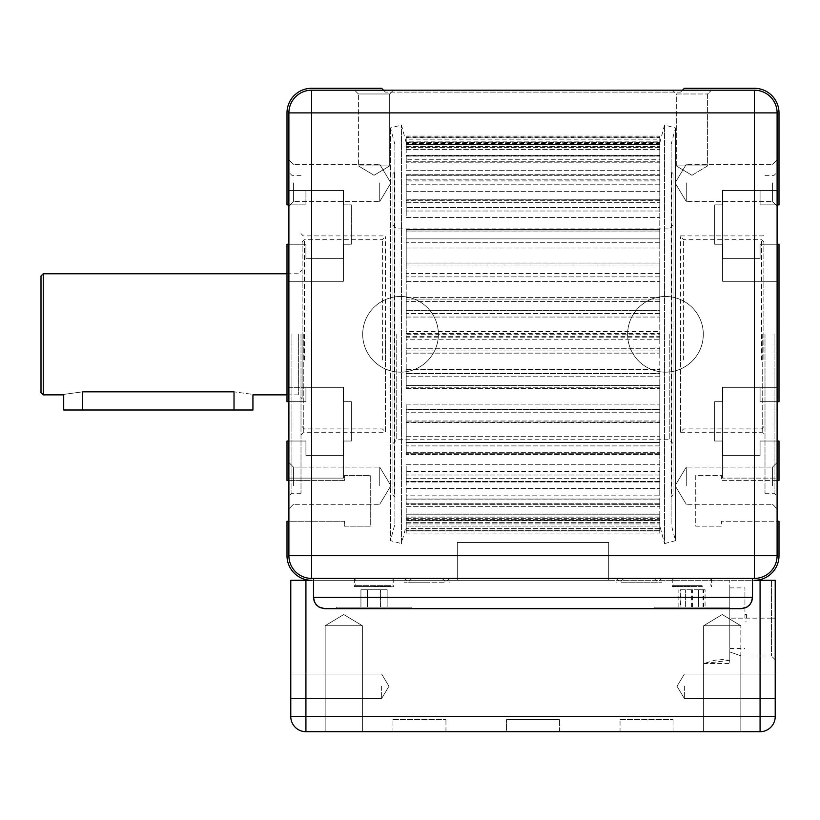 <?xml version="1.0" encoding="UTF-8"?>
<svg xmlns="http://www.w3.org/2000/svg" width="820" height="820" viewBox="0 0 820 820"><rect width="100%" height="100%" fill="white"/><g stroke="black" fill="none" stroke-linecap="round" stroke-linejoin="round"><path stroke-width="0.61" stroke-dasharray="4.1 3.07" d="M777.104 480.397L721.477 480.397L721.477 475.477L695.739 475.477L695.739 526.184L721.477 526.184L721.477 521.264L779 521.264L779 555.704A24.6 24.6 0 0 1 754.4 580.304L457.304 580.304L457.304 542.461L608.696 542.461L457.304 542.461L457.304 580.304L457.304 542.461L608.696 542.461L608.696 580.304L608.696 542.461L457.304 542.461L457.304 580.304L311.6 580.304A24.6 24.6 0 0 1 287 555.704L287 521.264L344.523 521.264L344.523 526.184L370.261 526.184L370.261 475.477L344.523 475.477L344.523 480.397L288.896 480.397L288.896 478.121L343.395 478.121L343.395 387.296L343.395 478.121L343.395 387.296L343.395 478.121L288.896 478.121L288.896 441.037L305.921 441.037L305.921 455.418L343.764 455.418L343.764 441.037L351.339 441.037L351.339 401.677L343.764 401.677L343.764 387.296L305.921 387.296L305.921 401.677L288.896 401.677L288.896 387.296L343.395 387.296L288.896 387.296L343.395 387.296L288.896 387.296L288.896 281.321L343.395 281.321L343.395 190.496L343.395 281.321L343.395 190.496L288.896 190.496L343.395 190.496L343.395 281.321L288.896 281.321L288.896 387.296M777.104 401.677L760.078 401.677L760.078 387.296L722.235 387.296L722.235 401.677L714.661 401.677L714.661 441.037L722.235 441.037L722.235 455.418L760.078 455.418L760.078 441.037L779 441.037L779 480.397L721.477 480.397L721.477 475.477L695.739 475.477L695.739 526.184L721.477 526.184L721.477 521.264L777.104 521.264M777.104 204.877L760.078 204.877L760.078 190.496L722.235 190.496L722.235 204.877L714.661 204.877L714.661 244.237L722.235 244.237L722.235 258.618L760.078 258.618L760.078 244.237L779 244.237L779 401.677L760.078 401.677L760.078 387.296L722.235 387.296L722.235 401.677L714.661 401.677L714.661 441.037L722.235 441.037L722.235 455.418L760.078 455.418L760.078 441.037L777.104 441.037M383.504 90.2L385.4 92.096L680.6 92.096L684.382 88.304L754.4 88.304A24.6 24.6 0 0 1 779 112.904L779 204.877L760.078 204.877L760.078 190.496L722.235 190.496L722.235 204.877L714.661 204.877L714.661 244.237L722.235 244.237L722.235 258.618L760.078 258.618L760.078 244.237L777.104 244.237M288.896 281.321L343.395 281.321L288.896 281.321L288.896 244.237L305.921 244.237L305.921 258.618L343.764 258.618L343.764 244.237L351.339 244.237L351.339 204.877L343.764 204.877L343.764 190.496L305.921 190.496L305.921 204.877L287 204.877L287 112.904A24.6 24.6 0 0 1 311.6 88.304L381.618 88.304L385.4 92.096L680.6 92.096L682.496 90.2M288.896 555.704L288.896 112.904L311.6 112.904L311.6 555.704L288.896 555.704A22.704 22.704 0 0 0 311.6 578.418A22.704 22.704 0 0 1 288.896 555.704L288.896 521.264L344.523 521.264L344.523 526.184L370.261 526.184L370.261 475.477L344.523 475.477L344.523 480.397L287 480.397L287 441.037L305.921 441.037L305.921 455.418L343.764 455.418L343.764 441.037L351.339 441.037L351.339 401.677L343.764 401.677L343.764 387.296L305.921 387.296L305.921 401.677L287 401.677L287 244.237L305.921 244.237L305.921 258.618L343.764 258.618L343.764 244.237L351.339 244.237L351.339 204.877L343.764 204.877L343.764 190.496L305.921 190.496L305.921 204.877L288.896 204.877L288.896 112.904A22.704 22.704 0 0 1 311.6 90.2L754.4 90.2A22.704 22.704 0 0 1 777.104 112.904L777.104 190.496L722.604 190.496L722.604 281.321L722.604 190.496L722.604 281.321L722.604 190.496L777.104 190.496L722.604 190.496L777.104 190.496L777.104 281.321L722.604 281.321L777.104 281.321L777.104 112.904L777.104 555.704A22.704 22.704 0 0 1 754.4 578.418L311.6 578.418A22.704 22.704 0 0 1 288.896 555.704L288.896 478.121L343.395 478.121L288.896 478.121M703.304 334.304A37.843 37.843 0 0 1 646.539 367.083A37.843 37.843 0 0 1 646.539 301.534A37.843 37.843 0 0 1 703.304 334.304A37.843 37.843 0 0 0 646.539 301.534A37.843 37.843 0 0 0 646.539 367.083A37.843 37.843 0 0 0 703.304 334.304A37.843 37.843 0 0 0 646.539 301.534A37.843 37.843 0 0 0 646.539 367.083A37.843 37.843 0 0 0 703.304 334.304A37.843 37.843 0 0 0 646.539 301.534A37.843 37.843 0 0 0 646.539 367.083A37.843 37.843 0 0 0 703.304 334.304M438.382 334.304A37.843 37.843 0 0 1 381.618 367.083A37.843 37.843 0 0 1 381.618 301.534A37.843 37.843 0 0 1 438.382 334.304A37.843 37.843 0 0 0 381.618 301.534A37.843 37.843 0 0 0 381.618 367.083A37.843 37.843 0 0 0 438.382 334.304A37.843 37.843 0 0 0 381.618 301.534A37.843 37.843 0 0 0 381.618 367.083A37.843 37.843 0 0 0 438.382 334.304A37.843 37.843 0 0 0 381.618 301.534A37.843 37.843 0 0 0 381.618 367.083A37.843 37.843 0 0 0 438.382 334.304M305.921 580.304L608.696 580.304L457.304 580.304L608.696 580.304L608.696 542.461L608.696 580.304L775.218 580.304L771.435 580.304L775.218 580.304L775.218 716.557A15.139 15.139 0 0 1 760.078 731.696L305.921 731.696A15.139 15.139 0 0 1 290.782 716.557L290.782 580.304L305.921 580.304L305.921 731.696M771.435 580.304L729.8 580.304L771.435 580.304L771.435 656L771.435 580.304M746.456 618.157L746.456 614.364L746.456 618.157M744.939 618.157L744.939 587.878L744.939 618.157M729.8 660.264L703.621 663.564L715.071 660.192L722.235 659.577L729.8 660.264L729.8 663.564L729.8 651.972L729.8 660.264M703.621 731.696L703.621 625.721L703.621 731.696L703.621 625.721L740.839 625.721L703.621 625.721L722.235 614.539L703.621 625.721L740.839 625.721L703.621 625.721L740.839 625.721L703.621 625.721L722.235 614.539L703.621 625.721L740.839 625.721L703.621 625.721L703.621 731.696L740.839 731.696L703.621 731.696L740.839 731.696L703.621 731.696L740.839 731.696L703.621 731.696L740.839 731.696L703.621 731.696L740.839 731.696L703.621 731.696L703.621 663.564L729.8 663.564M729.8 651.972C744.222 656.943 744.222 656.943 729.8 651.972C744.222 656.943 744.222 656.943 729.8 651.972L729.8 580.304L729.8 651.972M729.8 643.208L729.8 587.878L729.8 643.208M775.218 618.157L775.218 659.782L775.218 618.157L771.435 618.157L775.218 618.157M775.218 686.278L775.218 698.548L775.218 686.278M362.378 731.696L362.378 625.721L362.378 731.696L362.378 625.721L362.378 731.696L362.378 625.721L343.764 614.539L362.378 625.721L343.764 614.539L362.378 625.721L343.764 614.539L325.161 625.721L343.764 614.539L325.161 625.721L343.764 614.539L325.161 625.721L362.378 625.721L325.161 625.721L325.161 731.696L362.378 731.696L325.161 731.696L362.378 731.696L325.161 731.696L362.378 731.696L325.161 731.696L362.378 731.696L325.161 731.696L362.378 731.696L325.161 731.696L325.161 625.721L362.378 625.721L325.161 625.721L362.378 625.721L325.161 625.721L325.161 731.696L325.161 625.721L362.378 625.721L325.161 625.721L362.378 625.721L325.161 625.721L325.161 731.696M684.382 686.278L684.382 698.548L684.382 686.278M381.618 686.278L381.618 698.548L381.618 686.278M290.782 686.278L290.782 698.548L290.782 686.278M620.043 719.581L673.035 719.581L620.043 719.581L620.043 731.696L673.035 731.696L620.043 731.696M506.504 719.581L559.496 719.581L506.504 719.581L559.496 719.581L506.504 719.581L559.496 719.581L506.504 719.581L559.496 719.581L506.504 719.581L506.504 731.696L559.496 731.696L506.504 731.696L506.504 719.581L506.504 731.696L559.496 731.696L506.504 731.696L559.496 731.696L506.504 731.696L506.504 719.581M392.964 719.581L445.957 719.581L392.964 719.581L392.964 731.696L445.957 731.696L392.964 731.696M506.504 731.696L559.496 731.696L506.504 731.696M722.604 387.296L777.104 387.296L722.604 387.296L722.604 478.121L722.604 387.296L722.604 478.121L722.604 387.296L777.104 387.296L777.104 281.321L777.104 478.121L722.604 478.121L777.104 478.121L777.104 387.296L722.604 387.296M676.305 93.982L707.598 93.982L676.305 93.982L672.523 90.2L711.381 90.2L672.523 90.2L711.381 90.2L672.523 90.2L676.305 93.982L707.598 93.982L676.305 93.982L676.305 165.896L707.598 165.896L676.305 165.896L707.598 165.896L676.305 165.896L676.305 93.982M354.619 90.2L393.477 90.2L354.619 90.2L393.477 90.2L354.619 90.2L358.401 93.982L389.695 93.982L358.401 93.982L389.695 93.982L358.401 93.982L354.619 90.2M358.401 165.896L389.695 165.896L358.401 165.896L358.401 93.982L358.401 165.896L389.695 165.896L358.401 165.896L374.043 175.296L358.401 165.896M691.957 175.296L676.305 165.896L691.957 175.296L707.598 165.896L707.598 93.982L711.381 90.2L707.598 93.982L707.598 165.896L691.957 175.296M698.507 589.764L678.847 589.764L705.067 589.764L698.507 589.764L698.507 607.179L685.397 607.179L698.507 607.179L698.507 589.764M685.397 607.179L685.397 589.764L685.397 607.179L678.847 607.179L685.397 607.179M678.847 607.179L678.847 589.764M705.067 607.179L698.507 607.179L705.067 607.179L705.067 589.764M380.603 589.764L360.933 589.764L380.603 589.764L380.603 607.179L387.153 607.179L380.603 607.179L380.603 589.764M387.153 607.179L387.153 589.764L360.933 589.764L387.153 589.764L387.153 607.179L360.933 607.179L380.603 607.179L367.493 607.179L367.493 589.764L367.493 607.179L360.933 607.179L360.933 589.764L360.933 607.179L387.153 607.179M654.104 607.179L729.8 607.179L654.104 607.179L729.8 607.179L654.104 607.179L654.104 608.696L654.104 607.179M654.104 608.696L729.8 608.696L654.104 608.696M336.2 607.179L411.896 607.179L336.2 607.179L411.896 607.179L336.2 607.179L336.2 608.696L411.896 608.696L336.2 608.696L411.896 608.696L336.2 608.696L336.2 607.179M741.157 608.696L324.843 608.696L741.157 608.696L746.077 607.569L749.183 605.365L751.386 602.269L752.504 597.339L751.386 602.269L749.183 605.365L746.077 607.569L741.157 608.696L324.843 608.696L319.923 607.569L316.817 605.365L314.613 602.269L313.496 597.339L314.613 602.269L316.817 605.365L319.923 607.569L324.843 608.696M313.496 578.418L752.504 578.418L752.504 597.339L752.504 578.418L313.496 578.418L313.496 597.339L313.496 578.418L313.496 597.339L752.504 597.339L313.496 597.339L752.504 597.339L752.504 578.418L313.496 578.418L752.504 578.418M777.104 478.121L777.104 555.704L777.104 478.121L722.604 478.121L777.104 478.121M288.896 190.496L343.395 190.496L288.896 190.496L288.896 112.904A22.704 22.704 0 0 1 311.6 90.2L754.4 90.2L311.6 90.2A22.704 22.704 0 0 0 288.896 112.904M302.139 334.304L302.139 398.643L302.139 334.304M43.275 273.757L43.275 394.861M252.939 410L234.018 410L234.018 391.827C258.423 395.137 258.423 395.137 234.018 391.827L82.635 391.827C58.22 395.137 58.22 395.137 82.635 391.827L82.635 410L63.704 410M302.139 359.375L302.139 241.961L302.139 359.375M627.618 334.304A37.843 37.843 0 0 1 684.382 301.534A37.843 37.843 0 0 1 684.382 367.083A37.843 37.843 0 0 1 627.618 334.304A37.843 37.843 0 0 1 684.382 301.534A37.843 37.843 0 0 1 684.382 367.083A37.843 37.843 0 0 1 627.618 334.304M362.696 334.304A37.843 37.843 0 0 1 419.461 301.534A37.843 37.843 0 0 1 419.461 367.083A37.843 37.843 0 0 1 362.696 334.304A37.843 37.843 0 0 1 419.461 301.534A37.843 37.843 0 0 1 419.461 367.083A37.843 37.843 0 0 1 362.696 334.304M764.998 334.304L764.998 493.261L764.998 334.304M301.002 334.304L301.002 493.261L301.002 334.304M772.563 182.921L772.563 201.535L772.563 182.921M777.104 182.921L777.104 206.076L777.104 182.921M777.104 485.696L777.104 462.541L777.104 485.696M777.104 334.304L777.104 496.284L777.104 334.304M686.278 182.921L686.278 201.535L686.278 182.921M772.563 485.696L772.563 467.082L772.563 485.696M686.278 485.696L686.278 467.082L686.278 485.696M293.437 182.921L293.437 201.535L293.437 182.921M288.896 182.921L288.896 206.076L288.896 182.921M288.896 485.696L288.896 462.541L288.896 485.696M288.896 334.304L288.896 496.284L288.896 334.304M379.721 182.921L379.721 201.535L379.721 182.921M293.437 485.696L293.437 467.082L293.437 485.696M379.721 485.696L379.721 467.082L379.721 485.696M311.6 578.418L754.4 578.418A22.704 22.704 0 0 0 777.104 555.704A22.704 22.704 0 0 1 754.4 578.418L311.6 578.418L311.6 555.704L754.4 555.704L754.4 112.904L777.104 112.904A22.704 22.704 0 0 0 754.4 90.2A22.704 22.704 0 0 1 777.104 112.904M777.104 281.321L722.604 281.321L777.104 281.321M234.018 410L82.635 410M41 392.595L41 276.022M680.6 334.304L680.6 432.704L680.6 334.304M680.6 360.81L680.6 236.662L680.6 360.81M385.4 334.304L385.4 432.704L385.4 334.304M385.4 360.81L385.4 236.662L385.4 360.81M304.404 359.99L304.404 239.696L304.404 359.99M761.595 359.99L761.595 239.696L761.595 359.99M763.861 359.375L763.861 241.961L763.861 359.375M303.277 334.304L303.277 432.704L303.277 334.304M680.323 589.764L703.58 589.764L680.323 589.764L680.323 607.179L703.58 607.179L680.323 607.179M680.897 607.179L680.897 589.764M692.521 607.179L692.521 589.764M703.58 607.179L703.58 589.764M703.006 607.179L703.006 589.764M691.383 607.179L691.383 589.764M411.896 608.696L411.896 607.179L411.896 608.696M762.723 334.304L762.723 432.704L762.723 334.304M774.08 334.304L774.08 493.261L774.08 334.304M291.92 334.304L291.92 493.261L291.92 334.304M367.421 607.179L367.421 589.764M380.531 607.179L380.531 589.764M380.664 607.179L380.664 589.764M367.555 607.179L367.555 589.764M406.218 148.195L406.218 161.273L406.218 141.839L659.782 141.839L659.782 161.273L659.782 143.52L406.218 143.52L406.218 148.195M406.218 144.627L406.218 143.039L406.218 144.627L659.782 144.627L659.782 143.039L659.782 144.627L406.218 144.627M406.218 143.039L406.218 137.801L406.218 143.039M406.218 178.258L406.218 202.714L406.218 178.258M406.218 230.676L406.218 263.025L406.218 230.676M406.218 263.015L406.218 297.947L406.218 263.025L659.782 263.015L659.782 246.676L659.782 297.947L659.782 263.025L406.218 263.015M406.218 336.374L406.218 339.255L659.782 339.255L659.782 336.374L406.218 336.374L406.218 334.181L406.218 370.425L406.218 316.233L406.218 334.181L406.218 316.233L406.218 331.598L659.782 331.598L659.782 334.181L659.782 316.233L659.782 370.425L659.782 334.181L406.218 334.252L406.218 337.163L659.782 337.163L659.782 334.252M406.218 405.357L406.218 437.726L406.218 405.357M406.218 334.252L406.218 331.598M406.218 466.354L406.218 490.216L406.218 466.354M406.218 508.431L406.218 520.362L406.218 508.431M406.218 525.794L406.218 520.362L406.218 525.794L401.441 543.598L401.441 125.019L401.441 543.598L390.474 540.657L390.474 127.961L390.474 540.657L394.861 524.298L394.861 144.32L394.861 524.298M406.218 500.2L406.218 490.216L406.218 500.2M406.218 452.773L406.218 437.726L406.218 452.773M406.218 388.372L406.218 370.425L406.218 388.372M406.218 316.233L406.218 297.947L406.218 316.233M406.218 216.039L406.218 202.079L406.218 216.039M406.218 168.541L406.218 160.074L406.218 168.541M394.861 496.664L394.861 171.944L394.861 496.664L394.481 171.944L394.481 496.664L392.964 495.157L392.964 173.461L392.964 495.157M406.218 526.071L406.218 520.362L406.218 530.335L406.218 523.857L406.218 530.335L406.218 526.071L659.782 526.071L659.782 513.986L659.782 530.284L659.782 526.071L406.218 526.071M406.218 514.202L406.218 520.659L406.218 514.202L659.782 514.202L659.782 499.124L659.782 520.464L659.782 514.202L406.218 514.202M406.218 495.833L406.218 504.361L406.218 495.833L659.782 495.833L659.782 478.316L659.782 503.921L659.782 495.833L406.218 495.833M406.218 471.633L406.218 482.037L406.218 471.633L659.782 471.633L659.782 452.291L659.782 481.248L659.782 471.633L406.218 471.633M406.218 442.462L406.218 454.475L406.218 442.462L659.782 442.462L659.782 422.003L659.782 453.255L659.782 442.462L406.218 442.462M406.218 409.375L406.218 422.679L406.218 409.375L659.782 409.375L659.782 388.372L659.782 422.156L659.782 405.357L659.782 420.967L659.782 409.375L406.218 409.375M406.218 373.582L406.218 387.778L406.218 373.582L659.782 373.582L659.782 370.425L659.782 388.372L659.782 370.425L659.782 385.543L659.782 373.582L406.218 373.582M406.218 339.255L406.218 337.163M406.218 299.085L406.218 313.537L406.218 299.085L659.782 299.085L659.782 297.947L659.782 316.233L659.782 297.947L659.782 310.503L659.782 299.085L406.218 299.085M406.218 263.077L406.218 280.481L406.218 263.077L659.782 263.077L659.782 273.583L659.782 263.077L406.218 263.077M406.218 229.631L406.218 246.676L406.218 229.579L659.782 229.631L659.782 230.994L659.782 216.039L659.782 246.676L659.782 229.579L659.782 238.866L659.782 229.579L406.218 229.631M406.218 199.977L406.218 211.017L406.218 199.772L659.782 199.977L659.782 202.714L659.782 189.676L659.782 216.039L659.782 199.772L659.782 207.593L659.782 199.772L406.218 199.977M406.218 175.172L406.218 189.676L406.218 174.711L659.782 175.172L659.782 179.19L659.782 168.541L659.782 189.676L659.782 174.711L659.782 180.902L659.782 174.711L406.218 175.172M406.218 156.128L406.218 162.821L406.218 155.308L406.218 156.128L659.782 156.128L659.782 168.541L659.782 155.308L659.782 159.756L659.782 155.308L659.782 156.128L406.218 156.128M406.218 143.52L406.218 141.839M659.782 137.176L406.218 137.176L406.218 139.185L659.782 139.185L659.782 144.791L659.782 136.059L659.782 136.919L406.218 136.919M406.218 137.176L406.218 139.185M406.218 136.059L659.782 136.059L659.782 143.039L659.782 136.059L406.218 136.059M659.782 525.794L659.782 533.02L659.782 531.011L406.218 531.011L406.218 525.569L406.218 533.072L406.218 531.011L659.782 531.011L659.782 522.35L659.782 525.794L664.559 543.598L664.559 125.019L664.559 543.598L675.526 540.657L675.526 127.961L675.526 540.657L671.139 524.298L671.139 144.32L671.139 524.298M659.782 331.598L659.782 336.374M671.139 496.664L671.139 171.944L671.139 496.664L671.518 171.944L671.518 496.664L673.035 495.157L673.035 173.461L673.035 495.157M659.782 530.284L659.782 523.857L659.782 530.335L406.218 530.284L659.782 530.284M659.782 520.464L659.782 515.298L659.782 520.659L406.218 520.464L659.782 520.464M659.782 503.921L659.782 500.2L659.782 504.361L406.218 503.921L659.782 503.921M659.782 481.248L659.782 479.105L659.782 482.037L659.782 481.248L406.218 481.248L659.782 481.248M659.782 453.255L659.782 454.475L659.782 452.773L659.782 454.475L659.782 453.255L406.218 453.255L659.782 453.255M659.782 420.967L659.782 422.679L659.782 420.967L406.218 420.967L659.782 420.967M659.782 385.543L659.782 388.372L659.782 385.543L406.218 385.543L659.782 385.543M659.782 339.255L659.782 337.163M659.782 352.631L659.782 350.96L659.782 352.631M659.782 310.503L659.782 316.233L659.782 310.503L406.218 310.503L659.782 310.503M659.782 273.583L659.782 280.481L659.782 273.583L406.218 273.583L659.782 273.583M659.782 238.866L659.782 246.676L659.782 238.866L406.218 238.866L659.782 238.866M659.782 207.593L659.782 216.039L659.782 207.593L406.218 207.593L659.782 207.593M659.782 180.902L659.782 189.676L659.782 180.902L406.218 180.902L659.782 180.902M659.782 159.756L659.782 168.541L659.782 159.756L406.218 159.756L659.782 159.756M406.218 142.373L659.782 142.373L659.782 147.631L659.782 141.839M659.782 153.401L659.782 147.631L659.782 153.401M659.782 139.185L659.782 136.919M659.782 142.373L659.782 143.52M659.782 533.02L406.218 533.02L659.782 533.02M673.035 334.304L673.035 443.528L673.035 334.304M669.243 334.304L669.243 439.745L669.243 334.304M396.757 334.304L396.757 439.745L396.757 334.304M392.964 334.304L392.964 443.528L392.964 334.304M406.218 170.273L659.782 170.273L406.218 170.273M406.218 161.273L659.782 161.273L406.218 161.273M406.218 191.337L659.782 191.337L406.218 191.337M406.218 179.19L659.782 179.19L406.218 179.19M406.218 217.556L659.782 217.556L406.218 217.556M406.218 202.714L659.782 202.714L406.218 202.714M406.218 248.009L659.782 248.009L406.218 248.009M406.218 230.994L659.782 230.994L406.218 230.994M406.218 281.567L659.782 281.567L406.218 281.567M406.218 388.557L659.782 388.557L406.218 388.557M406.218 369.471L659.782 369.471L406.218 369.471M406.218 422.003L659.782 422.003L406.218 422.003M406.218 404.137L659.782 404.137L406.218 404.137M406.218 452.291L659.782 452.291L406.218 452.291M406.218 436.291L659.782 436.291L406.218 436.291M406.218 478.316L659.782 478.316L406.218 478.316M406.218 464.755L659.782 464.755L406.218 464.755M406.218 499.124L659.782 499.124L406.218 499.124M406.218 488.505L659.782 488.505L406.218 488.505M406.218 513.986L659.782 513.986L406.218 513.986M406.218 506.688L659.782 506.688L406.218 506.688M406.218 522.35L659.782 522.35L406.218 522.35M406.218 518.63L659.782 518.63L406.218 518.63M406.218 523.918L659.782 523.918L406.218 523.918M406.218 333.525L659.782 333.525M406.218 353.143L659.782 353.143L406.218 353.143M406.218 297.598L659.782 297.598L406.218 297.598M406.218 317.043L659.782 317.043L406.218 317.043M406.218 146.493L659.782 146.493L406.218 146.493M406.218 149.609L659.782 149.609L406.218 149.609M406.218 155.144L659.782 155.144L406.218 155.144M638.964 578.418L661.678 578.418L638.964 578.418M638.964 582.2L661.678 582.2L638.964 582.2C701.93 582.2 576.009 582.2 638.964 582.2M427.035 578.418L404.321 578.418L427.035 578.418M427.035 582.2L404.321 582.2L427.035 582.2C489.991 582.2 364.07 582.2 427.035 582.2M681.789 578.418L710.878 578.418L681.789 578.418M691.957 586.741L672.277 586.741L691.957 586.741M691.957 578.418L672.277 578.418L691.957 578.418M357.602 578.418L392.964 578.418L357.602 578.418M374.043 586.741L393.723 586.741L374.043 586.741M374.043 578.418L393.723 578.418L374.043 578.418M771.435 618.157L729.8 618.157L771.435 618.157M760.078 731.696L760.078 716.557L775.218 716.557M290.782 716.557L760.078 716.557L760.078 580.304M298.357 334.304L298.357 394.861L298.357 334.304M382.376 359.99L382.376 239.696L382.376 359.99M683.624 359.99L683.624 239.696L683.624 359.99M777.104 555.704L754.4 555.704L754.4 578.418M754.4 90.2L754.4 112.904L311.6 112.904L311.6 90.2M406.218 137.801L659.782 137.801L406.218 137.801M406.218 144.914L659.782 144.914L406.218 144.914M659.782 147.631L406.218 147.631L659.782 147.631M659.782 162.821L406.218 162.821L659.782 162.821M659.782 155.615L406.218 155.615L659.782 155.615M659.782 184.203L406.218 184.203L659.782 184.203M659.782 175.316L406.218 175.316L659.782 175.316M659.782 211.017L406.218 211.017L659.782 211.017M659.782 200.756L406.218 200.756L659.782 200.756M659.782 242.279L406.218 242.279L659.782 242.279M659.782 231.035L406.218 231.035L659.782 231.035M659.782 276.873L406.218 276.873L659.782 276.873M659.782 265.044L406.218 265.044L659.782 265.044M659.782 313.537L406.218 313.537L659.782 313.537M659.782 301.555L406.218 301.555L659.782 301.555M406.218 348.274L659.782 348.274L406.218 348.274M659.782 350.96L406.218 350.96L659.782 350.96M659.782 387.778L406.218 387.778L659.782 387.778M659.782 376.769L406.218 376.769L659.782 376.769M659.782 422.659L406.218 422.659L659.782 422.679M659.782 412.747L406.218 412.747L659.782 412.747M659.782 454.352L406.218 454.352L659.782 454.352M659.782 445.895L406.218 445.895L659.782 445.895M659.782 481.709L406.218 481.709L659.782 481.709M659.782 475.005L406.218 475.005L659.782 475.005M659.782 503.736L406.218 503.736L659.782 503.736M659.782 499.031L406.218 499.031L659.782 499.031M659.782 519.634L406.218 519.634L659.782 519.634M659.782 517.112L406.218 517.112L659.782 517.112M659.782 528.838L406.218 528.838L659.782 528.838M659.782 528.582L406.218 528.582L659.782 528.582M702.125 585.357L673.035 585.357L702.125 585.357M702.361 586.423L672.584 586.423L702.361 586.423M390.484 585.357L355.121 585.357L390.484 585.357M390.873 586.423L354.681 586.423L390.873 586.423M744.939 621.939L746.456 621.939M744.939 614.364L746.456 614.364M775.218 659.782L771.435 656L740.839 656L740.839 731.696L740.839 625.721L740.839 731.696M729.8 648.435L744.939 648.435M729.8 587.878L744.939 587.878M677.012 686.278L684.382 698.548L775.218 698.548L684.382 698.548L677.012 686.278L684.382 674.009L775.218 674.009L684.382 674.009L677.012 686.278L684.382 698.548L775.218 698.548L684.382 698.548L677.012 686.278L684.382 674.009L775.218 674.009L684.382 674.009L677.012 686.278M388.987 686.278L381.618 674.009L290.782 674.009L381.618 674.009L290.782 674.009L381.618 674.009L388.987 686.278L381.618 698.548L290.782 698.548L381.618 698.548L290.782 698.548L381.618 698.548L388.987 686.278L381.618 674.009L388.987 686.278L381.618 698.548L388.987 686.278M673.035 731.696L673.035 719.581M559.496 731.696L559.496 719.581L559.496 731.696M445.957 731.696L445.957 719.581M722.235 614.539L740.839 625.721L722.235 614.539M389.695 93.982L393.477 90.2L389.695 93.982L389.695 165.896L389.695 93.982M374.043 175.296L389.695 165.896L374.043 175.296M729.8 608.696L729.8 607.179L729.8 608.696M287 273.757L298.357 273.757L302.139 269.964M287 394.861L298.357 394.861L302.139 398.643M772.563 201.535L777.104 206.076L772.563 201.535L686.278 201.535L772.563 201.535M772.563 164.318L777.104 159.777L772.563 164.318L686.278 164.318L772.563 164.318M772.563 504.3L777.104 508.841L772.563 504.3L686.278 504.3L772.563 504.3M772.563 467.082L777.104 462.541L772.563 467.082L686.278 467.082L772.563 467.082M293.437 164.318L288.896 159.777L293.437 164.318L379.721 164.318L293.437 164.318M293.437 201.535L288.896 206.076L293.437 201.535L379.721 201.535L293.437 201.535M293.437 467.082L288.896 462.541L293.437 467.082L379.721 467.082L293.437 467.082M293.437 504.3L288.896 508.841L293.437 504.3L379.721 504.3L293.437 504.3M675.096 182.921L686.278 201.535L675.096 182.921L686.278 164.318L675.096 182.921M675.096 485.696L686.278 504.3L675.096 485.696L686.278 467.082L675.096 485.696M390.904 182.921L379.721 164.318L390.904 182.921L379.721 201.535L390.904 182.921M390.904 485.696L379.721 467.082L390.904 485.696L379.721 504.3L390.904 485.696M302.139 426.656L304.404 428.921L382.376 428.921L385.4 431.955M302.139 241.961L304.404 239.696L382.376 239.696L385.4 236.662M763.861 241.961L761.595 239.696L683.624 239.696L680.6 236.662M763.861 426.656L761.595 428.921L683.624 428.921L680.6 431.955M301.002 434.979L303.277 432.704L385.4 432.704M301.002 233.638L303.277 235.904L385.4 235.904M680.6 432.704L762.723 432.704L764.998 434.979M680.6 235.904L762.723 235.904L764.998 233.638M764.998 493.261L774.08 493.261L777.104 496.284M764.998 175.357L774.08 175.357L777.104 172.323M301.002 175.357L291.92 175.357L288.896 172.323M301.002 493.261L291.92 493.261L288.896 496.284M406.218 142.823L401.441 125.019L390.474 127.961L394.861 144.32M659.782 142.823L664.559 125.019L675.526 127.961L671.139 144.32M392.964 443.528L396.757 439.745L669.243 439.745L673.035 443.528M392.964 225.08L396.757 228.872L669.243 228.872L673.035 225.08M392.964 173.461L394.861 171.944M673.035 173.461L671.139 171.944M406.218 155.308L659.782 155.308L406.218 155.308M406.218 174.711L659.782 174.711L406.218 174.711M406.218 199.772L659.782 199.772L406.218 199.772M406.218 229.579L659.782 229.579L406.218 229.579M659.782 454.475L406.218 454.475L659.782 454.475M659.782 482.037L406.218 482.037L659.782 482.037M659.782 504.361L406.218 504.361L659.782 504.361M659.782 520.659L406.218 520.659L659.782 520.659M659.782 530.335L406.218 530.335L659.782 530.335M659.782 142.26L406.218 142.26M406.218 533.072L659.782 533.072M623.835 578.418L620.043 582.2L616.261 578.418L616.261 582.2M654.104 578.418L657.896 582.2L661.678 578.418L661.678 582.2M411.896 578.418L408.104 582.2L404.321 578.418L404.321 582.2M442.164 578.418L445.957 582.2L449.739 578.418L449.739 582.2M711.637 578.418L711.637 586.741L710.878 585.357L710.878 578.418M672.277 578.418L672.277 586.741L673.035 585.357L673.035 578.418M393.723 578.418L393.723 586.741L392.964 585.357L392.964 578.418M354.363 578.418L354.363 586.741L355.121 585.357L355.121 578.418"/><path stroke-width="1.23" d="M777.104 521.264L779 521.264L779 555.704A24.6 24.6 0 0 1 754.4 580.304L760.078 580.304L760.078 731.696A15.139 15.139 0 0 0 775.218 716.557L775.218 580.304L760.078 580.304M777.104 441.037L779 441.037L779 480.397L777.104 480.397M777.104 244.237L779 244.237L779 401.677L777.104 401.677M682.496 90.2L684.382 88.304L754.4 88.304A24.6 24.6 0 0 1 779 112.904L779 204.877L777.104 204.877M305.921 580.304L290.782 580.304L290.782 716.557A15.139 15.139 0 0 0 305.921 731.696L305.921 580.304L311.6 580.304A24.6 24.6 0 0 1 287 555.704L287 521.264L288.896 521.264L288.896 480.397L287 480.397L287 441.037L288.896 441.037L288.896 401.677L287 401.677L287 244.237L288.896 244.237L288.896 204.877L287 204.877L287 112.904A24.6 24.6 0 0 1 311.6 88.304L381.618 88.304L383.504 90.2M305.921 731.696L760.078 731.696M754.4 90.2L311.6 90.2A22.704 22.704 0 0 0 288.896 112.904L288.896 555.704A22.704 22.704 0 0 0 311.6 578.418L754.4 578.418A22.704 22.704 0 0 0 777.104 555.704L777.104 112.904A22.704 22.704 0 0 0 754.4 90.2L754.4 555.704L311.6 555.704L311.6 578.418M288.896 190.496L288.896 281.321M288.896 387.296L288.896 478.121M324.843 608.696L741.157 608.696L746.077 607.569L749.183 605.365L751.386 602.269L752.504 597.339L313.496 597.339L314.613 602.269L316.817 605.365L319.923 607.569L324.843 608.696L318.806 606.954L315.966 604.422L314.132 601.091L313.496 597.339L313.496 578.418M741.157 608.696L747.194 606.954L750.033 604.422L751.868 601.091L752.504 597.339L752.504 578.418M82.635 410L234.018 410L234.018 391.827C258.423 395.137 258.423 395.137 234.018 391.827L82.635 391.827C58.22 395.137 58.22 395.137 82.635 391.827L82.635 410L63.704 410L63.704 394.861L43.275 394.861L43.275 273.757L287 273.757M234.018 410L252.939 410L252.939 394.861L287 394.861M43.275 273.757L41 276.022L41 392.595L43.275 394.861M775.218 716.557L290.782 716.557M754.4 578.418L754.4 555.704L777.104 555.704M288.896 555.704L311.6 555.704L311.6 112.904L288.896 112.904M311.6 90.2L311.6 112.904L777.104 112.904"/></g></svg>
